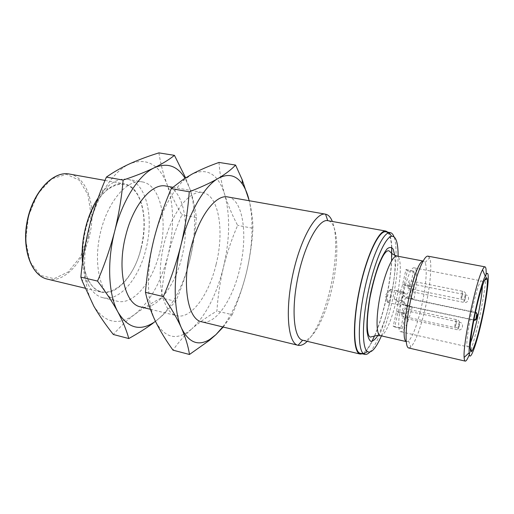<?xml version="1.0" encoding="UTF-8"?>
<svg xmlns="http://www.w3.org/2000/svg" width="514" height="514" viewBox="0 0 514 514"><rect width="100%" height="100%" fill="white"/><g stroke="black" fill="none" stroke-linecap="round" stroke-linejoin="round"><path stroke-width="0.39" stroke-dasharray="2.57 1.93" d="M411.63 307.109L411.714 306.742L404.28 305.13C403.458 304.828 405.064 297.452 405.867 297.818L406.06 297.522L403.612 295.801L411.104 297.362C410.3 296.128 410.493 292.627 411.669 286.857L414.952 272.247L413.622 271.007L410.313 285.758C409.028 291.065 407.833 293.86 406.722 294.13L403.998 292.183L402.064 300.78L404.679 302.508C405.54 303.748 405.366 307.276 404.171 313.09L400.83 327.958L402.289 328.645L405.591 313.925C406.895 308.567 408.077 305.759 409.15 305.496L411.63 307.109L404.261 305.534L404.345 305.175M401.492 299.071C402.359 294.792 402.436 292.325 401.717 291.669C400.155 290.988 397.232 304.918 398.941 304.924C399.738 304.738 400.592 302.785 401.492 299.071M404.261 305.534L401.652 303.902C400.534 304.153 399.327 306.948 398.022 312.287L394.72 326.949L393.191 326.249L396.532 311.439C397.727 305.644 397.868 302.123 396.956 300.876L394.219 299.129L396.153 290.564L399.005 292.53C400.168 292.273 401.389 289.498 402.668 284.21L405.983 269.516L407.377 270.762L404.1 285.315C402.925 291.065 402.764 294.561 403.612 295.801M89.455 226.031C85.118 243.443 83.686 260.071 85.176 275.909C86.468 288.232 89.346 298.319 93.818 306.164C105.164 323.267 118.792 326.024 134.707 314.42C150.037 301.808 161.139 282.141 168.014 255.432C174.368 228.601 174.066 204.951 167.101 184.487C159.282 164.461 146.882 157.535 129.907 163.696C120.128 168.219 111.075 177.709 102.736 192.178C97.133 202.195 92.706 213.477 89.455 226.031M158.903 152.876C160.567 163.69 163.298 174.227 167.101 184.487C171.078 194.78 176.013 204.88 181.898 214.801C176.212 227.908 171.586 241.451 168.014 255.432C164.628 269.516 162.405 283.683 161.338 297.934C151.701 302.913 142.828 308.406 134.707 314.42C126.752 320.473 119.633 327.167 113.343 334.492M159.693 252.316C168.097 220.236 160.644 184.77 142.275 181.898C126.926 178.634 106.61 202.632 99.857 235.277C92.925 267.89 101.888 298.024 117.256 301.21C133.524 305.451 152.722 281.633 159.693 252.316M82.491 262.725C83.281 271.026 85.08 278.08 87.894 283.895C91.762 291.579 96.709 296.173 102.742 297.67C119.428 302.014 138.947 278.485 145.892 249.393C154.29 217.55 146.4 182.264 127.562 179.302C121.439 178.255 115.065 180.472 108.435 185.959C104.817 189.036 101.399 193.001 98.18 197.858M141.048 247.999C145.841 227.124 144.826 209.603 138.003 195.442C130.145 182.399 119.678 180.71 106.591 190.366C86.41 206.011 75.783 256.679 87.978 279.115C101.297 307.706 132.766 285.431 141.048 247.999M155.466 321.346L161.916 316.052L175.743 301.339C181.526 288.001 186.209 274.245 189.801 260.071C193.193 245.788 195.371 231.615 196.348 217.544C195.416 208.485 193.206 198.789 189.73 188.452L185.605 177.857M196.348 217.544L181.898 214.801M175.743 301.339L161.338 297.934M157.213 320.016L162.064 315.609C174.619 302.155 183.864 283.638 189.801 260.071C196.194 232.926 196.168 209.057 189.73 188.452L185.021 178.229M165.945 186.062C183.543 188.805 190.276 224.547 181.866 257.019C174.856 286.69 156.192 310.97 140.605 306.903M216.124 264.292C224.547 231.21 218.958 195.05 202.606 192.519C188.966 189.531 170.018 214.73 163.015 248.525C155.851 282.289 163.073 312.975 176.771 315.718C191.247 319.515 209.063 294.503 216.124 264.292M219.003 162.437C219.722 173.436 221.624 184.153 224.708 194.581C227.972 205.041 232.283 215.308 237.641 225.383C231.788 238.875 227.059 252.824 223.455 267.235C220.05 281.749 217.865 296.36 216.914 311.066C207.772 316.373 199.477 322.246 192.018 328.671C206.082 315.236 216.561 294.76 223.455 267.235C229.899 239.601 230.317 215.385 224.708 194.581C218.328 174.214 207.438 167.391 192.05 174.105L183.222 180.767C170.674 193.335 160.908 212.841 153.911 239.299C146.349 269.137 146.811 300.947 154.296 318.686L155.581 321.584C165.302 338.752 177.452 341.116 192.018 328.671C184.744 335.141 178.409 342.305 173.006 350.156M223.204 327.039L232.187 314.677L216.914 311.066M232.187 314.677C238.136 300.941 242.929 286.761 246.553 272.15C249.965 257.424 252.098 242.807 252.959 228.287L237.641 225.383M252.959 228.287C252.862 219.125 251.462 209.294 248.75 198.789M302.74 340.249C312.004 342.748 325.304 317.742 331.922 288.45C339.613 256.306 338.321 222.196 327.816 220.667M307.231 341.328C316.611 331.029 324.295 313.418 330.284 288.508C336.439 262.294 337.576 234.281 332.365 221.483M227.85 196.965C243.308 199.342 248.089 235.785 239.665 269.285C232.566 299.868 215.353 325.388 201.674 321.79M222.78 326.936C233.17 312.775 241.092 294.516 246.553 272.15C252.811 245.236 253.71 221.431 249.245 200.736M362.46 353.831C369.81 350.985 379.917 326.878 385.95 299.9C392.85 269.978 394.206 238.367 387.967 232.225M374.494 335.963C378.857 325.799 382.628 313.746 385.815 299.816C388.925 285.977 390.839 272.998 391.572 260.881M391.642 247.362C391.045 237.892 389.111 232.72 385.828 231.84M360.346 353.324C363.706 353.838 367.561 349.88 371.911 341.444M369.797 352.109C376.582 345.344 384.755 324 389.985 300.703C395.979 274.489 397.952 246.778 393.987 236.755M381.414 335.886C385.564 326.114 389.175 314.478 392.253 300.973C395.966 284.313 397.913 269.413 398.112 256.274M406.176 341.38L406.799 341.714L408.617 341.02C413.005 336.117 417.355 324.398 421.653 305.869C425.913 287.03 427.564 267.479 425.084 262.506L423.697 261.138L422.996 261.189M408.746 347.991L410.847 347.136C415.775 341.405 420.664 328.054 425.508 307.089C430.314 285.778 432.287 263.598 429.582 257.797L428.001 256.171M471.042 349.764C473.824 341.315 476.574 330.875 479.292 318.455C482.543 303.363 484.702 290.404 485.762 279.577M485.891 278.087L486.115 274.502M469.327 354.551L470.561 351.184M411.714 306.742L412.215 307.07C408.116 322.869 404.383 331.112 401.004 331.793C393.12 332.192 407.345 264.357 414.406 267.897C417.599 268.269 417.207 283.465 413.847 299.784L411.104 297.362M413.783 288.56C414.278 286.118 414.335 284.711 413.956 284.338C413.127 283.979 411.508 291.83 412.408 291.817C412.826 291.714 413.282 290.628 413.783 288.56M409.369 284.994C409.883 282.469 409.934 281.01 409.523 280.618C408.643 280.239 406.972 288.348 407.936 288.341C408.373 288.238 408.855 287.12 409.369 284.994M407.801 315.217C408.289 312.833 408.347 311.465 407.975 311.111C407.146 310.732 405.469 318.596 406.375 318.596C406.812 318.481 407.287 317.356 407.801 315.217M403.182 312.512C403.683 310.045 403.734 308.625 403.336 308.259C402.456 307.867 400.727 315.981 401.691 315.988C402.154 315.872 402.648 314.716 403.182 312.512M482.434 285.662L482.196 281.768L481.637 280.94C477.679 277.926 462.979 348.029 467.811 346.86L468.652 346.327L470.445 342.857M477.345 314.645L476.06 312.525M413.847 299.784L476.099 312.801M412.215 307.07L473.844 320.177M394.219 299.129L402.064 300.78M396.153 290.564L403.998 292.183M393.191 326.249L400.83 327.958M394.72 326.949L402.289 328.645M405.983 297.889L413.352 299.424M406.06 297.522L413.436 299.064M407.377 270.762L414.952 272.247M405.983 269.516L413.622 271.007M390.267 296.713C391.045 292.999 391.16 290.583 390.614 289.478L390.402 289.331C388.738 288.63 385.834 302.489 387.64 302.515L387.89 302.47C388.706 301.834 389.503 299.919 390.267 296.713M141.196 248.05C148.912 218.842 141.549 186.588 124.311 183.871C109.758 180.787 90.824 202.535 84.714 232.103C78.43 261.632 87.033 289.157 101.599 292.177C116.871 296.135 134.816 274.733 141.196 248.05M377.983 335.372C382.686 327.103 386.817 315.249 390.383 299.81C394.386 281.511 395.851 266.695 394.758 255.368M380.276 335.623C384.517 336.85 391.841 320.177 396.198 300.497C401.203 278.832 401.826 256.634 396.962 256.056M396.956 300.876L404.679 302.508M396.532 311.439L404.171 313.09M398.022 312.287L405.591 313.925M401.775 303.954L409.266 305.541M404.1 285.315L411.669 286.857M402.668 284.21L410.313 285.758M398.858 292.466L406.58 294.066M462.362 295.73L462.78 291.297C462.189 290.969 460.467 299.283 461.135 299.212L462.362 295.73M459.182 326.364L459.58 322.207C459.034 321.886 457.325 329.943 457.955 329.879L459.182 326.364M456.162 323.968L456.56 319.657C455.976 319.322 454.215 327.643 454.884 327.585L456.162 323.968M465.176 299.039L465.588 294.76C465.041 294.451 463.371 302.489 464.001 302.418L465.176 299.039M474.159 318.564L475.058 314.125M473.889 319.926L404.28 305.13M475.791 312.441L405.919 297.844M88.344 236.806L91.074 214.871L87.997 194.838L79.407 180.292L66.55 174.33L51.696 178.84L37.946 193.624L28.514 215.867L25.7 240.533L30.088 261.902L40.381 275.382L54.06 278.684L68.233 271.912L80.312 256.968L88.344 236.806M47.282 279.096C63.903 283.375 82.882 262.95 89.179 237.025C96.863 208.665 88.067 177.015 69.319 174.034M85.176 275.909L82.227 281.068M102.736 192.178L102.209 187.231M102.742 297.67L117.256 301.21M127.562 179.302L142.275 181.898M87.978 279.115L87.894 283.895M106.591 190.366L108.435 185.959M162.064 315.609L161.923 316.052M150.396 309.287L176.771 315.718M172.807 187.269L202.606 192.519M183.222 180.767L183.646 179.116M406.195 341.572L406.799 341.714M423.086 261.022L423.697 261.138M408.617 341.02L410.847 347.136M425.084 262.506L429.582 257.797M401.004 331.793L467.811 346.86M414.406 267.897L481.637 280.94M468.652 346.327L470.201 348.55M482.196 281.768L484.503 280.348M401.652 303.902L409.15 305.496M399.005 292.53L406.722 294.13M407.936 288.341L461.135 299.212C466.121 300.433 467.849 292.106 462.78 291.297L409.523 280.618M406.375 318.596L457.955 329.879C462.799 331.132 464.508 323.068 459.58 322.207L407.975 311.111M401.691 315.988L454.884 327.585C459.869 328.876 461.63 320.537 456.56 319.657L403.336 308.259M412.408 291.817L464.001 302.418C468.839 303.613 470.516 295.556 465.588 294.76L413.956 284.338M475.431 312.358L405.867 297.818M390.614 289.478L385.256 295.132L387.89 302.47M387.64 302.515L398.941 304.924M390.402 289.331L401.717 291.669M84.99 288.174L101.599 292.177M104.984 180.414L124.311 183.871"/><path stroke-width="0.77" d="M97.525 281.068C105.98 292.248 112.817 302.624 118.027 312.204C123.039 321.732 126.624 330.515 128.776 338.546L113.343 334.492C105.89 325.15 99.382 315.705 93.818 306.164L82.227 281.068L80.852 277.142C82.401 259.936 85.273 242.897 89.455 226.031C92.925 212.712 97.178 199.773 102.215 187.224L106.372 177.118C113.363 172.184 121.201 167.705 129.907 163.696C138.793 159.719 148.456 156.115 158.903 152.876L174.452 155.35C169.337 159.481 162.61 163.625 154.271 167.776C145.725 171.901 135.343 176 123.129 180.08C121.709 197.035 118.901 214.081 114.699 231.229C110.221 248.397 104.496 265.006 97.525 281.068L80.852 277.142M98.18 197.858C86.937 214.582 80.39 241.522 82.491 262.725M123.129 180.08L106.372 177.118M185.605 177.857L174.452 155.35M128.776 338.546C138.041 333.406 146.188 328.26 153.198 323.1M185.021 178.229C177.356 165.778 167.108 162.289 154.271 167.776C138.851 174.921 122.403 200.235 114.699 231.229C106.726 262.095 108.486 295.113 118.027 312.204C128.204 328.69 140.688 331.736 155.466 321.346M150.396 309.287L140.605 306.903C124.953 304.314 116.691 269.895 125.757 235.476C133.287 204.559 152.157 182.83 165.945 186.062L172.807 187.269M189.255 191.786C187.995 209.384 185.246 227.085 181.005 244.876C176.469 262.686 170.59 279.918 163.362 296.559C171.091 307.899 177.131 318.397 181.481 328.054C185.618 337.647 188.278 346.455 189.467 354.48L173.006 350.156C166.144 340.724 160.336 331.202 155.581 321.584L154.277 318.808C150.384 310.141 147.447 301.32 145.462 292.35C146.863 274.47 149.683 256.788 153.911 239.299C158.415 221.791 164.204 204.893 171.278 188.606L183.665 179.11L192.05 174.105C200.152 169.806 209.134 165.919 219.003 162.437L235.573 165.071C231.409 169.517 225.588 173.983 218.097 178.467C210.387 182.913 200.775 187.353 189.255 191.786L171.278 188.606M163.362 296.559L145.462 292.35M189.467 354.48L209.211 340.506L215.957 334.62L223.204 327.039M249.245 200.736L242.171 179.694L235.573 165.071M387.967 232.225L385.956 231.082L327.733 220.654C318.931 218.662 304.808 244.047 297.985 276.834C291.059 309.595 293.796 338.514 302.656 340.229L360.166 354.075L362.46 353.831M332.365 221.483C330.65 217.204 328.382 214.768 325.555 214.177L325.497 214.165C315.776 211.794 300.08 239.537 292.556 275.69C284.917 311.825 288.148 343.538 298.004 345.273L298.062 345.286C300.883 345.877 303.941 344.56 307.231 341.328M298.004 345.273L201.674 321.79C187.893 319.714 181.59 284.627 190.707 248.911C198.353 216.857 215.771 193.996 227.85 196.965L325.497 214.165M248.75 198.789C247.15 192.84 245.005 187.906 242.319 183.993C236.061 175.017 227.985 173.173 218.097 178.467C204.225 186.19 188.811 212.706 181.005 244.876C172.955 276.917 173.526 310.848 181.481 328.054C188.734 342.632 198.141 346.442 209.706 339.484L215.957 334.62L222.78 326.936M385.956 231.082C379.056 229.244 366.463 255.792 359.395 289.71C352.244 323.608 353.105 352.983 360.166 354.075M391.572 260.881L391.642 247.362M393.987 236.755C393.049 234.313 391.829 232.945 390.319 232.649L385.828 231.84C379.004 230.028 366.566 256.261 359.588 289.748C352.527 323.222 353.369 352.244 360.346 353.324L364.786 354.39C366.283 354.724 367.953 353.966 369.797 352.109M371.911 341.444L374.494 335.963M390.319 232.649L389.111 232.669C382.268 233.619 370.909 259.287 364.342 290.751C357.712 322.201 357.808 350.265 363.694 353.889L364.786 354.39M398.112 256.274C398.125 242.614 395.96 235.945 391.61 236.267C385.172 237.301 374.488 261.748 368.268 291.573C361.984 321.385 361.946 348.062 367.42 351.595C371.281 353.638 375.94 348.402 381.414 335.886M422.996 261.189C414.49 261.202 398.389 337.955 406.176 341.38M486.115 274.502C486.308 269.677 485.942 267.126 485.01 266.85L428.001 256.171C424.031 255.034 415.813 275.286 410.564 300.446C405.263 325.593 404.653 347.432 408.746 347.991L465.241 361.117C466.204 361.239 467.567 359.048 469.327 354.551M485.762 279.577L485.891 278.087M485.01 266.85C484.394 266.74 483.571 267.71 482.537 269.76C475.861 281.543 462.767 343.982 464.142 357.455C464.27 359.749 464.637 360.969 465.241 361.117M470.561 351.184L471.042 349.764M482.196 318.641C488.403 290.667 490.581 264.659 485.235 276.102C479.517 286.677 468.177 340.75 469.16 352.732C469.449 364.246 476.677 344.47 482.196 318.641M481.869 318.256C485.717 300.69 488.159 282.732 487.118 278.749C486.045 273.313 479.954 290.693 475.09 313.977C470.188 337.248 468.781 355.611 471.948 351.068C474.698 346.52 478.007 335.584 481.869 318.256M470.445 342.857C472.745 336.985 475.148 328.388 477.647 317.074C480.506 303.69 482.106 293.218 482.434 285.662M476.863 316.907L477.345 314.645L477.031 314.279L476.048 318.808L476.362 319.155L476.863 316.907M473.844 320.177L475.007 320.325L476.362 319.155M394.758 255.368L393.223 249.303C391.642 247.003 389.599 246.874 387.093 248.911C384.382 252.258 381.555 257.572 378.6 264.858C375.702 273.069 373.125 282.154 370.87 292.119C367.876 307.147 366.501 321.231 367.028 330.977C367.709 336.554 368.975 340.011 370.825 341.341C372.933 341.38 375.316 339.388 377.983 335.372M380.276 335.623C379.409 335.096 377.192 335.314 373.62 336.265L370.35 337.075C369.714 337.03 369.065 336.233 368.409 334.665C366.488 328.42 367.015 316.136 369.971 297.812C373.749 279.115 378.015 265.333 382.776 256.46C384.928 252.637 386.824 250.729 388.455 250.742C390.531 251.025 389.92 253.659 396.962 256.056C392.773 254.944 384.992 272.407 380.463 294.13C375.882 315.84 375.997 334.961 380.276 335.623L406.195 341.572M474.461 320.312L474.159 318.564M475.058 314.125L475.791 312.441M473.889 319.926L474.698 320.01L476.048 318.808M476.06 312.525L477.031 314.279M47.282 279.096C31.405 275.755 21.26 248.776 27.39 220.082C33.307 191.337 53.437 170.712 69.319 174.034C53.475 170.744 33.545 191.516 27.64 220.133C21.549 248.712 31.45 275.742 47.282 279.096L84.99 288.174M327.733 220.654L325.555 214.177M302.656 340.229L298.062 345.286M242.319 183.993L242.178 179.694M209.706 339.484L209.217 340.512M391.61 236.267L389.111 232.669M367.42 351.595L363.694 353.889M396.962 256.056L423.086 261.022M485.235 276.102L482.537 269.76M469.16 352.732L464.142 357.455M470.201 348.55L471.948 351.068M484.503 280.348L487.118 278.749M475.431 312.358L475.765 312.422C476.979 312.788 477.23 313.758 476.504 315.333C476.15 318.571 475.546 320.132 474.698 320.01L475.013 320.338M69.319 174.034L104.984 180.414"/></g></svg>
